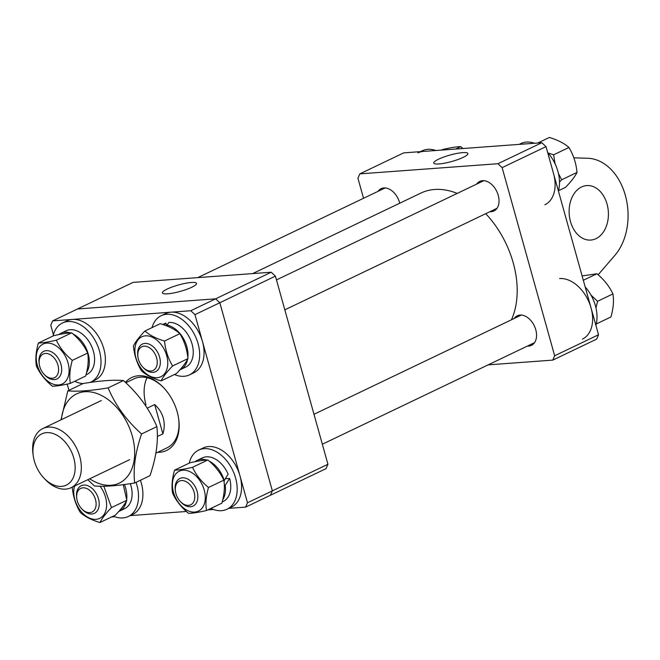 <?xml version="1.0" encoding="UTF-8"?>
<svg xmlns="http://www.w3.org/2000/svg" width="660" height="660" viewBox="0 0 660 660"><rect width="100%" height="100%" fill="white"/><g stroke="black" fill="none" stroke-linecap="round" stroke-linejoin="round"><path stroke-width="0.99" d="M607.052 204.072A27.316 19.61 85.8 0 0 586.765 185.575A27.316 19.61 85.8 0 0 570.487 221.57A27.316 19.61 85.8 0 0 590.774 240.067A27.316 19.61 85.8 0 0 607.052 204.072M598.125 274.783L614.839 255.403A54.64 39.212 85.8 0 0 625.333 195.319A54.64 39.212 85.8 0 0 587.713 158.268L573.862 157.831M462.677 152.625A17.713 3.333 -15.6 0 0 443.685 157.072A17.713 3.333 -15.6 0 0 433.768 163.078A17.713 3.333 -15.6 0 0 438.966 163.969A17.713 3.333 -15.6 0 0 457.867 159.555A17.713 3.333 -15.6 0 0 467.882 153.549A17.713 3.333 -15.6 0 0 462.677 152.625M527.431 346.063A16.393 10.989 -115.6 0 0 531.465 345.345A16.393 10.989 -115.6 0 0 535.771 329.719A16.393 10.989 -115.6 0 0 517.308 315.777A16.393 10.989 -115.6 0 0 514.222 318.466M399.754 203.197A16.393 10.989 -115.6 0 0 399.589 202.595A16.393 10.989 -115.6 0 0 381.133 188.653A16.393 10.989 -115.6 0 0 378.048 191.334M489.91 211.687A16.393 10.989 -115.6 0 0 493.944 210.969A16.393 10.989 -115.6 0 0 498.251 195.343A16.393 10.989 -115.6 0 0 479.787 181.393A16.393 10.989 -115.6 0 0 476.702 184.082M546.01 146.627L502.128 167.632L497.937 163.721L359.815 173.877L403.697 152.873L541.819 142.717L546.01 146.627L598.538 334.76L596.656 339.116L552.775 360.121L488.128 364.873M502.128 167.632L554.656 355.765L598.538 334.76M359.815 173.877L357.935 178.233L363.536 198.28M552.775 360.121L554.656 355.765M497.937 163.721L541.819 142.717M252.673 273.587L420.915 193.066A81.956 54.945 64.4 0 1 425.972 191.095A81.956 54.945 64.4 0 1 457.215 193.413M485.727 213.683A81.956 54.945 64.4 0 1 511.434 319.795M167.632 293.824A17.713 3.333 -15.6 0 0 186.532 289.41A17.713 3.333 -15.6 0 0 196.548 283.412A17.713 3.333 -15.6 0 0 191.342 282.48A17.713 3.333 -15.6 0 0 172.351 286.927A17.713 3.333 -15.6 0 0 162.434 292.933A17.713 3.333 -15.6 0 0 167.632 293.824M271.219 272.225L133.097 282.381L77.517 308.979L215.638 298.832L77.517 308.979L52.651 320.884L190.773 310.728L271.219 272.225L275.41 276.136L219.829 302.742L215.638 298.832L219.829 302.742L272.357 490.867L219.829 302.742L194.964 314.638L247.483 502.771L327.938 464.269L275.41 276.136M327.938 464.269L326.057 468.625L270.476 495.231L272.357 490.867L270.476 495.231L245.602 507.127L228.814 508.365M33.272 455.961L33 454.014A32.785 21.978 64.4 0 1 42.826 428.538A32.785 21.978 64.4 0 1 79.744 456.431A32.785 21.978 64.4 0 1 71.131 487.682A32.785 21.978 64.4 0 1 45.127 479.35L43.783 477.922A28.413 19.049 -115.6 0 0 67.865 484.258A28.413 19.049 -115.6 0 0 73.78 458.056A28.413 19.049 -115.6 0 0 48.411 432.613A28.413 19.049 -115.6 0 0 33.272 455.961A28.413 19.049 -115.6 0 0 34.32 460.96A28.413 19.049 -115.6 0 0 43.783 477.922M147.213 408.144L154.696 404.563C158.961 408.424 161.815 412.904 163.259 418.003C164.662 423.109 164.538 428.398 162.88 433.876L157.361 436.516M162.88 433.876L154.696 404.563M90.371 512.564A13.109 8.794 -115.6 0 0 95.271 498.828A13.109 8.794 -115.6 0 0 82.384 487.88A13.109 8.794 -115.6 0 0 76.791 498.58A13.109 8.794 -115.6 0 0 81.642 508.72A13.109 8.794 -115.6 0 0 90.371 512.564M76.791 498.58L76.651 497.607A15.295 10.255 64.4 0 1 81.238 485.719A15.295 10.255 64.4 0 1 83.185 485.125A15.295 10.255 64.4 0 1 97.697 496.477A15.295 10.255 64.4 0 1 94.446 513.323A15.295 10.255 64.4 0 1 92.499 513.926A15.295 10.255 64.4 0 1 82.31 509.438L81.642 508.72M125.416 382.396A40.433 27.109 64.4 0 1 163.746 387.808A40.433 27.109 64.4 0 1 177.21 411.939A40.433 27.109 64.4 0 1 178.695 419.059A40.433 27.109 64.4 0 1 157.707 452.298M155.884 453.172L167.104 447.802A38.247 25.641 -115.6 0 0 178.629 418.564M68.937 390.316L67.196 384.087M53.402 334.686L50.77 325.24L52.651 320.884M213.477 509.487L207.776 509.908M186.392 511.483L130.152 515.617M114.815 516.747L111.548 516.986M194.964 314.638L190.773 310.728M245.602 507.127L247.483 502.771M145.967 404.761A38.247 25.641 64.4 0 1 144.556 398.029A38.247 25.641 64.4 0 1 147.023 377.685M164.084 388.171A38.247 25.641 -115.6 0 0 134.079 378.807L125.804 382.767M582.112 275.913L596.929 273.768C604.048 279.609 609.37 286.333 612.909 293.939C614.056 300.729 613.396 308.401 610.929 316.965L596.244 323.994M595.972 307.964L597.564 301.282L591.013 295.127M583.324 280.277L596.929 273.768M597.564 301.282L612.909 293.939M537.751 143.022L549.351 137.47C557.667 139.928 564.193 143.269 568.945 147.469C573.433 154.902 576.13 163.218 577.03 172.417C575 176.517 571.164 181.492 565.521 187.349L558.442 190.74M559.49 182.086L561.677 179.759L558.451 173.58M555.093 163.746L553.6 154.819L547.948 152.897M561.677 179.759L577.03 172.417M553.6 154.819L568.945 147.469M441.532 150.092L442.802 149.482C450.574 147.675 456.555 146.726 460.754 146.636L462.924 148.517M455.713 149.053L460.754 146.636M593.167 299.475L593.191 299.434A24.148 16.195 64.4 0 0 590.766 294.715M553.245 160.331A24.148 16.195 64.4 0 1 556.421 166.972M559.606 278.545A32.785 21.978 64.4 0 1 589.743 303.93A32.785 21.978 64.4 0 1 582.417 339.133M585.197 286.968A32.785 21.978 64.4 0 1 595.906 325.322M519.156 144.383L520.987 143.509A32.785 21.978 64.4 0 1 534.485 143.261M547.676 152.592A32.785 21.978 64.4 0 1 557.906 171.41A32.785 21.978 64.4 0 1 558.385 190.938M553.517 173.506A32.785 21.978 64.4 0 1 544.904 204.749M417.937 152.864A32.785 21.978 64.4 0 1 423.431 151.42M420.494 151.635L422.326 150.761A32.785 21.978 64.4 0 1 427.82 149.325A32.785 21.978 64.4 0 1 435.831 150.513M193.924 491.576A13.109 8.794 -115.6 0 0 182.16 480.546A13.109 8.794 -115.6 0 0 175.444 491.329A13.109 8.794 -115.6 0 0 176.146 494.365A13.109 8.794 -115.6 0 0 180.295 501.468A13.109 8.794 -115.6 0 0 191.623 504.248A13.109 8.794 -115.6 0 0 193.924 491.576M175.444 491.329L175.312 490.355A15.295 10.255 64.4 0 1 179.891 478.467A15.295 10.255 64.4 0 1 196.87 490.644A15.295 10.255 64.4 0 1 193.108 506.071A15.295 10.255 64.4 0 1 180.972 502.186L180.295 501.468M143.525 346.244A13.109 8.794 -115.6 0 0 137.923 356.953A13.109 8.794 -115.6 0 0 142.774 367.092A13.109 8.794 -115.6 0 0 151.511 370.936A13.109 8.794 -115.6 0 0 156.404 357.2A13.109 8.794 -115.6 0 0 143.525 346.244M137.923 356.953L137.792 355.979A15.295 10.255 64.4 0 1 142.379 344.091A15.295 10.255 64.4 0 1 144.325 343.489A15.295 10.255 64.4 0 1 158.837 354.849A15.295 10.255 64.4 0 1 155.587 371.687A15.295 10.255 64.4 0 1 153.631 372.289A15.295 10.255 64.4 0 1 143.451 367.801L142.774 367.092M39.971 367.24A13.109 8.794 -115.6 0 0 44.121 374.344A13.109 8.794 -115.6 0 0 55.448 377.124A13.109 8.794 -115.6 0 0 57.75 364.452A13.109 8.794 -115.6 0 0 45.986 353.422A13.109 8.794 -115.6 0 0 39.27 364.204A13.109 8.794 -115.6 0 0 39.971 367.24M39.27 364.204L39.13 363.231A15.295 10.255 64.4 0 1 43.717 351.343A15.295 10.255 64.4 0 1 60.695 363.52A15.295 10.255 64.4 0 1 56.925 378.947A15.295 10.255 64.4 0 1 44.789 375.053L44.121 374.344M156.865 426.632C158.524 441.045 156.23 457.388 149.985 475.662L134.681 482.988C133.023 468.567 135.316 452.224 141.562 433.958L156.865 426.632C149.638 409.349 138.493 393.995 123.428 380.564C113.982 379.665 100.543 380.647 83.119 383.526L67.823 390.852L61 419.842M89.702 478.789A49.45 33.148 -115.6 0 0 125.631 478.574A49.45 33.148 -115.6 0 0 132.272 435.98A49.45 33.148 -115.6 0 0 93.192 392.42A49.45 33.148 -115.6 0 0 61.396 419.653M87.821 479.688L94.372 485.95C103.909 486.849 117.34 485.859 134.681 482.988M141.562 433.958C126.497 420.527 115.36 405.166 108.133 387.89C90.791 390.761 77.352 391.751 67.823 390.852M108.133 387.89L123.428 380.564M72.303 360.368C65.191 354.519 59.862 347.795 56.331 340.189C48.559 342.004 42.57 342.952 38.379 343.035L53.724 335.692C61.495 333.886 67.477 332.937 71.676 332.846C78.787 338.695 84.117 345.419 87.656 353.026C88.795 359.857 88.135 367.529 85.676 376.043L70.331 383.386C69.184 376.604 69.844 368.923 72.303 360.368L87.656 353.026M54.318 344.8A22.127 14.833 -115.6 0 0 36.308 355.666A22.127 14.833 -115.6 0 0 51.018 383.245A22.127 14.833 -115.6 0 0 69.028 372.38A22.127 14.833 -115.6 0 0 54.318 344.8M38.379 343.035C35.912 351.599 35.261 359.271 36.399 366.061C39.913 373.634 45.235 380.358 52.379 386.232C56.546 386.149 62.527 385.201 70.331 383.386M56.331 340.189L71.676 332.846M58.897 334.562A24.148 16.195 64.4 0 1 60.959 333.284A24.148 16.195 64.4 0 1 65.01 332.219A24.148 16.195 64.4 0 1 70.348 332.904M60.959 333.284L66.223 330.759A24.148 16.195 64.4 0 1 70.273 329.695A24.148 16.195 64.4 0 1 92.466 348.397A24.148 16.195 64.4 0 1 87.079 374.327L86.006 374.839M73.013 333.993A24.148 16.195 64.4 0 1 86.584 372.553M83.036 383.567A32.785 21.978 64.4 0 1 74.728 381.282M53.064 336.014A32.785 21.978 64.4 0 1 62.502 322.971A32.785 21.978 64.4 0 1 67.996 321.536A32.785 21.978 64.4 0 1 98.125 346.912A32.785 21.978 64.4 0 1 90.799 382.115A32.785 21.978 64.4 0 1 89.999 382.47M62.502 322.971L66.883 320.875A32.785 21.978 64.4 0 1 72.377 319.432A32.785 21.978 64.4 0 1 102.514 344.817A32.785 21.978 64.4 0 1 95.188 380.011L90.799 382.115M207.85 459.97C214.97 465.82 220.291 472.543 223.831 480.15C224.977 486.94 224.317 494.612 221.851 503.167L206.506 510.518C205.367 503.679 206.027 496.007 208.486 487.492C201.366 481.651 196.045 474.919 192.505 467.321C184.734 469.128 178.753 470.077 174.554 470.167L189.898 462.817C197.67 461.01 203.66 460.061 207.85 459.97L192.505 467.321M187.192 510.37A22.127 14.833 -115.6 0 0 205.202 499.505A22.127 14.833 -115.6 0 0 190.493 471.925A22.127 14.833 -115.6 0 0 172.483 482.79A22.127 14.833 -115.6 0 0 187.192 510.37M174.554 470.167C172.095 478.681 171.435 486.354 172.582 493.185C176.088 500.758 181.417 507.482 188.554 513.365C192.72 513.274 198.709 512.325 206.506 510.518M208.486 487.492L223.831 480.15M222.181 501.963L223.253 501.452A24.148 16.195 64.4 0 0 229.597 478.434L225.233 485.273A24.148 16.195 64.4 0 1 222.758 499.678M195.079 461.686A24.148 16.195 64.4 0 1 197.134 460.408A24.148 16.195 64.4 0 1 201.185 459.343A24.148 16.195 64.4 0 1 206.53 460.036M197.134 460.408L202.405 457.883A24.148 16.195 64.4 0 1 206.448 456.827A24.148 16.195 64.4 0 1 228.104 474.16L223.946 480.983M209.195 461.126A24.148 16.195 64.4 0 1 224.334 480.959M225.233 485.273L224.342 485.339M229.597 478.434L225.629 478.731M189.238 463.138A32.785 21.978 64.4 0 1 198.676 450.095A32.785 21.978 64.4 0 1 204.171 448.66A32.785 21.978 64.4 0 1 234.3 474.045A32.785 21.978 64.4 0 1 226.982 509.239A32.785 21.978 64.4 0 1 221.488 510.683A32.785 21.978 64.4 0 1 210.903 508.414M198.676 450.095L203.065 448A32.785 21.978 64.4 0 1 208.56 446.556A32.785 21.978 64.4 0 1 238.689 471.941A32.785 21.978 64.4 0 1 231.371 507.136L226.982 509.239M225.951 478.162A19.123 12.82 64.4 0 1 226.108 478.69M124.418 484.522A24.148 16.195 64.4 0 1 125.672 488.21A24.148 16.195 64.4 0 1 126.687 499.224M130.309 483.673A24.148 16.195 64.4 0 1 130.944 485.686A24.148 16.195 64.4 0 1 124.591 508.703L119.328 511.228A24.148 16.195 64.4 0 1 118.726 511.492M126.415 501.006A24.148 16.195 64.4 0 1 119.328 511.228M136.026 482.344A32.785 21.978 64.4 0 1 136.933 485.248A32.785 21.978 64.4 0 1 128.32 516.491A32.785 21.978 64.4 0 1 113.305 516.145M140.415 480.241A32.785 21.978 64.4 0 1 141.322 483.145A32.785 21.978 64.4 0 1 132.709 514.396L128.32 516.491M123.271 484.671L126.811 500.255C124.781 504.356 120.953 509.338 115.302 515.188L99.957 522.53C101.978 518.43 105.814 513.447 111.466 507.598L103.843 486.255M74.588 486.024A22.127 14.833 -115.6 0 0 73.829 490.042A22.127 14.833 -115.6 0 0 88.539 517.63A22.127 14.833 -115.6 0 0 106.54 506.756A22.127 14.833 -115.6 0 0 100.04 486.238M72.608 486.973L72.287 487.583C73.169 496.741 75.867 505.057 80.371 512.531C85.115 516.731 91.649 520.072 99.957 522.53M111.466 507.598L126.811 500.255M144.928 331.023L160.273 323.68C168.589 326.139 175.114 329.472 179.867 333.679C184.355 341.113 187.044 349.429 187.943 358.619C185.922 362.728 182.086 367.702 176.443 373.56L161.098 380.902C163.119 376.794 166.955 371.819 172.598 365.97C168.11 358.537 165.421 350.221 164.513 341.03C156.164 338.547 149.638 335.206 144.928 331.023C139.301 336.847 135.465 341.83 133.427 345.955C134.31 355.113 137.008 363.421 141.504 370.895C146.215 375.086 152.749 378.419 161.098 380.902M167.681 365.128A22.127 14.833 -115.6 0 0 152.971 337.54A22.127 14.833 -115.6 0 0 134.962 348.414A22.127 14.833 -115.6 0 0 149.671 375.994A22.127 14.833 -115.6 0 0 167.681 365.128M172.598 365.97L187.943 358.619M164.513 341.03L179.867 333.679M187.555 359.37A24.148 16.195 64.4 0 1 180.469 369.592L185.732 367.075A24.148 16.195 64.4 0 0 192.085 344.058A24.148 16.195 64.4 0 0 168.927 322.443L166.93 325.141A24.148 16.195 64.4 0 1 186.813 346.574A24.148 16.195 64.4 0 1 187.828 357.596M180.469 369.592A24.148 16.195 64.4 0 1 179.867 369.864M163.663 324.967L165.891 323.087L166.675 325.883M162.822 324.489L164.885 323.507A24.148 16.195 64.4 0 1 165.891 323.087M166.93 325.141L167.203 326.098M152.006 327.632A32.785 21.978 64.4 0 1 161.155 315.719A32.785 21.978 64.4 0 1 198.074 343.621A32.785 21.978 64.4 0 1 189.461 374.863A32.785 21.978 64.4 0 1 174.438 374.517M161.155 315.719L165.544 313.615A32.785 21.978 64.4 0 1 202.463 341.517A32.785 21.978 64.4 0 1 193.85 372.76L189.461 374.863M42.826 428.538L101.335 400.537M71.131 487.682L129.64 459.673M313.987 414.298L521.342 315.059M322.336 444.221L534.551 342.655M276.466 279.914L483.821 180.675M284.823 309.837L497.029 208.279M197.744 277.629L385.159 187.935"/></g></svg>
